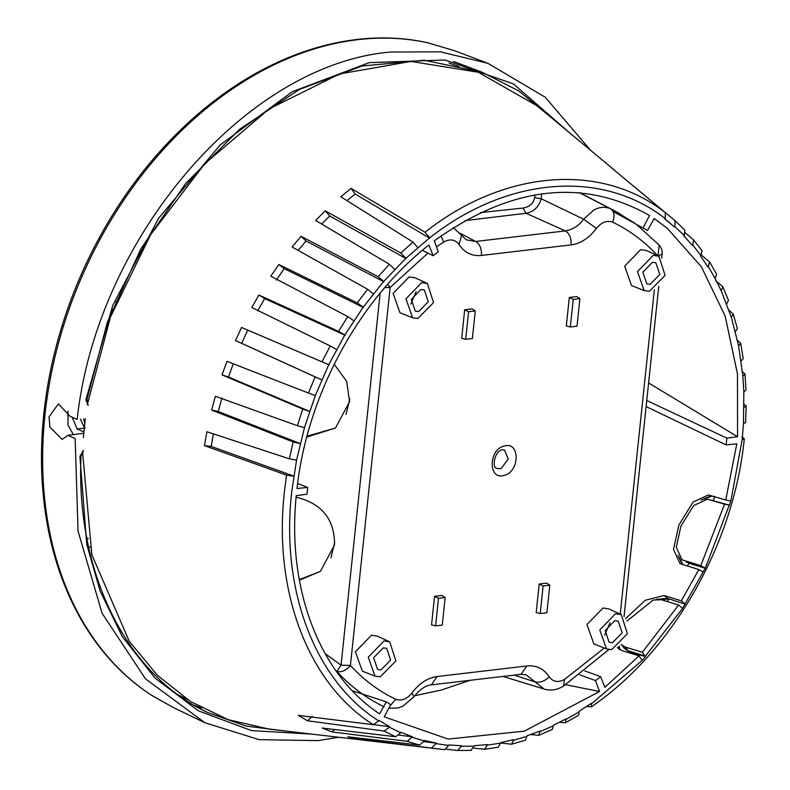 <?xml version="1.0" encoding="UTF-8"?>
<svg xmlns="http://www.w3.org/2000/svg" width="790" height="790" viewBox="0 0 790 790"><rect width="100%" height="100%" fill="white"/><g stroke="black" fill="none" stroke-linecap="round" stroke-linejoin="round"><path stroke-width="1.19" d="M84.787 422.996L83.483 418.848M579.327 192.671L618.58 212.925M384.138 706.793C366.432 698.321 350.681 686.55 336.866 671.49L336.066 670.927M658.001 255.822L659.196 245.137L636.671 224.646M541.594 193.906L541.209 198.764L583.622 219.205L596.401 228.379C601.486 222.227 606.888 220.153 612.606 222.158C629.561 230.285 644.66 241.552 657.892 255.97L662.148 254.074A11.495 11.495 0 0 0 659.186 245.127M480.508 212.609L523.069 208.056C529.735 206.802 533.576 203.336 534.573 197.658L541.209 198.764C538.79 207.069 533.734 211.898 526.041 213.27L565.373 230.897C572.869 229.633 578.952 225.733 583.622 219.205L593.606 210.189C599.314 206.931 604.952 206.457 610.542 208.777C614.314 211.424 615.005 215.887 612.606 222.158M534.573 197.658L535.126 194.923M453.332 227.619L461.627 235.361L459.059 244.535C464.431 252.701 471.887 256.335 481.436 255.447C481.722 248.761 479.807 244.1 475.659 241.454L466.248 239.834L461.617 235.361M387.673 284.301L390.151 287.471L427.923 253.126M436.495 246.895L443.773 242.017C450.053 238.61 455.149 239.449 459.059 244.535M388.789 708.255L398.041 707.949L402.752 706.28L414.029 696.731L411.916 693.047C406.83 699.189 401.429 701.263 395.711 699.269C378.756 691.141 363.657 679.874 350.424 665.447C346.109 670.532 341.586 672.547 336.866 671.49L341.043 665.15L325.134 653.616M604.261 648.027L564.544 679.41C558.263 682.817 553.168 681.977 549.257 676.882C544.517 681.306 539.768 682.975 534.998 681.879L544.162 689.107M523.069 208.056L526.041 213.27L465.053 220.617M334.219 364.249L346.642 381.353L349.585 401.656L335.474 428.032L306.777 437.068M296.773 497.335C322.152 503.734 334.733 519.623 334.516 545.001L320.404 571.377L299.4 580.206M384.809 287.59L390.151 287.471L350.424 665.447L341.043 665.15L380.138 293.139M525.942 674.7L534.998 681.879L514.241 675.114M346.05 414.424L349.792 398.703M307.014 436.189L335.454 428.042M299.301 579.613L320.385 571.387M330.99 557.76L334.733 542.049M380.968 669.93L377.59 669.466L373.631 657.734L383.288 647.869L386.656 648.333L390.625 660.065L380.968 669.93M650.15 284.331L646.783 283.867L642.813 272.145L652.471 262.28L655.848 262.744L659.808 274.466L650.15 284.331M464.678 309.749L461.676 338.278L465.705 339.295L468.598 311.724L464.678 309.749L472.134 308.87L475.284 310.944L468.598 311.724M434.549 596.332L431.557 624.86L435.586 625.868L438.48 598.307L434.549 596.332L442.015 595.453L445.155 597.517L438.48 598.307M540.212 613.563L546.887 612.773L549.791 585.212L546.64 583.139L539.185 584.017L536.183 612.546L540.212 613.563L543.105 585.992L539.185 584.017M569.304 297.445L566.302 325.974L570.331 326.981L573.234 299.42L569.304 297.445L576.759 296.566L579.909 298.63L573.234 299.42M389.727 641.836L377.304 636.128L371.488 635.259L355.451 651.76L362.304 671.105L375.003 676.161L368.278 657.181L384.009 640.976L389.727 641.836L395.889 660.954L380.247 676.813L375.003 676.161M427.39 283.472L414.977 277.764L409.151 276.895L393.114 293.396L399.967 312.741L412.666 317.807L405.942 298.818L421.672 282.623L427.39 283.472L433.552 302.6L417.91 318.459L412.666 317.807M621.246 614.6L608.833 608.893L603.007 608.024L586.97 624.525L593.823 643.87L606.523 648.926L599.798 629.946L615.529 613.741L621.246 614.6L627.408 633.718L611.766 649.577L606.523 648.926M658.909 256.237L646.496 250.529L640.67 249.66L624.643 266.161L631.487 285.506L644.186 290.572L637.461 271.582L653.192 255.387L658.909 256.237L665.071 275.364L649.429 291.224L644.186 290.572M465.705 339.295L472.381 338.505L475.284 310.944M435.586 625.868L442.262 625.087L445.155 597.517M549.791 585.212L543.105 585.992M570.331 326.981L577.016 326.201L579.909 298.63M418.631 311.566L428.289 301.701L424.329 289.979L420.952 289.515L411.294 299.38L415.264 311.102L418.631 311.566M612.487 642.695L622.145 632.83L618.175 621.098L614.808 620.634L605.15 630.499L609.11 642.231L612.487 642.695M410.859 304.041L416.172 291.648M604.706 635.16L610.028 622.777M399.207 735.154L412.39 736.803L407.206 741.306L332.096 731.925L322.261 728.044L395.672 736.744L400.757 732.794L389.5 727.274L384.078 731.066L307.419 720.766L298.284 715.365L373.364 724.716C308.406 683.923 273.172 591.74 284.38 491.953L286.543 475.126L204.462 445.629L206.881 431.745L289.387 458.832L296.566 460.126L304.476 427.647L315.259 395.681L328.759 364.674L344.815 335.039L363.193 307.182L383.644 281.477L405.902 258.271L429.661 237.869C507.052 176.782 602.099 169.03 665.269 218.652L664.992 219.116L674.63 227.066L674.927 226.621L684.239 235.568L683.923 236.003L692.475 245.522L692.8 245.107L700.937 255.595L700.592 256L707.939 266.961L708.304 266.585L715.157 278.475L721.211 290.769L731.352 317.313L738.601 345.882L742.847 376.079L743.834 391.81L743.469 423.667L742.156 439.684L730.849 500.988L705.263 568.227L682.58 608.399L645.144 656.5L642.329 652.293L678.61 605.021L682.274 608.122M85.31 418.68L83.365 437.463M82.476 451.218L91.867 554.748L129.244 641.283L157.269 675.183L190.588 701.569L228.28 719.71L269.341 729.14L442.37 749.394L358.334 739.094L347.936 736.784L419.579 745.089L424.21 740.99L412.192 737.307M470.88 750.362L474.612 745.651L487.509 744.595L484.477 749.295L498.253 747.192L500.761 742.57L513.806 739.667L511.594 744.22L525.389 740.181L527.127 735.757L540.153 731.027L538.681 735.352L552.309 729.437L553.365 725.299L566.173 718.821L565.373 722.83L578.665 715.128L579.08 711.336L591.532 703.189L591.325 706.843L586.703 706.457M565.373 722.83L559.518 722.297M538.681 735.352L530.742 734.542M511.594 744.22L500.732 743.035M484.477 749.295L473.97 748.13M444.76 749.651L442.37 749.394L444.8 749.661L449.036 744.95L461.597 745.77L457.696 750.5L446.538 749.216M374.272 724.707L389.737 726.78L379.141 720.51L373.364 724.716M307.419 720.766L312.267 716.372M389.5 727.274L389.737 726.78M412.39 736.803L400.984 732.29L400.757 732.794M332.096 731.925L334.427 729.486M423.944 741.672L436.445 743.153L424.368 740.467L424.21 740.99M358.334 739.094L359.164 738.087M436.445 743.153L431.784 747.804M448.918 745.474L436.307 743.676M474.533 746.175L461.508 746.293M500.732 743.094L487.45 745.128M527.137 736.27L513.796 740.181M553.405 725.803L540.182 731.54M742.027 436.811L744.289 438.707L742.156 439.684M642.329 652.293L625.206 647.05L621.305 644.512L624.337 648.304L628.968 651.819L645.144 656.5M645.381 656.865L642.122 660.46L591.67 703.633M87.305 404.727L110.491 316.997L150.594 234.719L204.788 163.678L269.291 108.823L339.68 73.914L410.978 61.432L478.246 72.226L537.328 105.959M289.387 458.832L293.12 441.916L211.661 410.079L215.344 396.284L297.435 425.721L304.476 427.647M297.435 425.721L302.679 409.022L222.059 374.894L226.947 361.356L315.259 395.681M308.416 393.144L315.101 376.889L235.499 340.539L241.543 327.455L328.759 364.674M322.182 361.534L330.21 345.941L251.812 307.478L258.913 295.026L338.535 331.326L344.815 335.039M338.535 331.326L347.798 316.602L270.782 276.164L278.84 264.512L357.268 302.925L363.193 307.182M357.268 302.925L367.646 289.268L292.132 247.023L301.059 236.319L378.114 276.707L383.644 281.477M378.114 276.707L389.47 264.314L315.595 220.44L325.253 210.841L400.797 253.047L405.902 258.271M400.797 253.047L412.973 242.066L340.846 196.779L351.106 188.405L425.02 232.24L429.661 237.869M425.02 232.24C503.941 169.919 600.894 162.009 665.308 212.648L610.788 167.223L675.055 220.686L674.927 226.621M685.424 232.991L693.59 239.844L692.8 245.107M701.382 255.051L709.568 261.974L708.304 266.585M715.839 280.855L722.83 286.81L721.211 290.769M728.321 309.729L733.229 314.005L731.352 317.313M736.882 339.858L740.645 343.196L738.601 345.882M741.938 371.26L744.98 373.986L742.847 376.079M743.627 403.7L746.195 405.961L744.032 407.482M378.884 720.994C314.756 680.694 280.223 589.33 291.856 490.748L296.566 460.126M646.753 400.51L726.849 438.124L726.129 444.918L736.803 443.842L725.753 499.971L730.404 500.9M726.849 438.124L737.554 436.702L737.465 373.858L725.171 316.128L701.342 266.704L667.303 228.33L654.169 218.494L647.514 230.512L613.07 211.434M584.669 670.908L600.627 676.635L595.512 680.585L599.521 691.517L524.293 731.165L448.177 739.075L384.246 716.846L390.685 704.68L386.29 701.846L379.625 713.864C319.555 674.532 286.8 588.827 296.25 495.656L306.954 494.234L307.666 487.44L297 488.516C307.142 395.276 358.956 299.617 428.901 244.999L433.177 255.723L438.282 251.773L434.273 240.841C510.893 186.173 582.655 177.73 649.558 215.512L643.119 227.678M600.627 676.635L604.893 687.359L639.051 655.838L641.865 660.045M702.952 571.901L698.854 569.56L681.296 600.805L684.95 603.906M704.877 568L700.789 565.67L682.037 559.784L676.309 547.332L680.901 526.12L693.679 505.57L707.396 499.191L729.219 505.077M700.789 565.67L724.568 504.148L728.627 504.958M737.554 436.702L648.6 382.962M725.753 499.971L708.344 494.945L692.998 502.134L678.827 525.162L673.505 549.366L679.963 563.606L698.854 569.56M681.296 600.805L664.094 595.522L645.321 600.232L625.72 618.501M617.355 647.672L621.858 650.585L639.051 655.838M565.581 684.693L599.521 691.517M743.469 423.667L745.612 422.502L746.195 405.961M743.834 391.81L745.987 390.082L744.98 373.986M741.119 360.951L743.232 358.65L740.645 343.196M735.381 331.514L737.376 328.601L733.229 314.005M726.682 303.903L728.479 300.348L722.83 286.81M715.157 278.475L716.658 274.278L709.568 261.964M700.937 255.595L702.043 250.746L693.59 239.844M675.055 220.686L684.821 230.078L684.239 235.568M665.308 212.648L665.269 218.652M429.829 238.294L355.135 193.994L351.106 188.405M346.958 200.611L355.135 193.994M412.973 242.066L417.732 247.596M406.109 258.656L329.766 216.006L325.253 210.841M321.649 224.024L329.766 216.006M389.47 264.314L394.674 269.42M383.891 281.823L306.026 240.999L301.059 236.319M298.166 250.391L306.026 240.999M367.646 289.268L373.275 293.91M363.479 307.488L284.222 268.659L278.84 264.512M276.283 280.134L284.222 268.659M347.798 316.602L353.811 320.73M345.131 335.286L264.67 298.6L258.913 295.026M257.678 310.865L264.67 298.6M330.21 345.941L336.56 349.516M329.114 364.862L241.543 327.455M235.499 340.539L241.671 343.304L247.616 330.427M315.101 376.889L321.747 379.881M322.113 380.039L241.671 343.304M222.059 374.894L228.478 377.018L233.297 363.686M302.679 409.022L309.562 411.422M309.966 411.501L228.478 377.018M211.661 410.079L218.287 411.541L221.911 397.953M293.12 441.916L300.2 443.684M300.605 443.713L218.287 411.541M204.462 445.629L211.226 446.419L213.389 433.878M286.543 475.126L293.752 476.252M294.176 476.232L211.226 446.419M627.033 621.009L653.182 600.054L661.428 599.748L678.61 605.021M707.87 499.31L724.568 504.148M619.163 649.331L618.55 646.842M656.352 599.393L667.757 598.336L664.094 595.522M685.295 604.202L668.083 598.593M682.205 564.495L677.988 555.34M701.046 500.07L711.217 495.765M579.643 674.779L595.512 680.585M352.35 690.776L386.29 701.846M307.666 487.44L297.613 483.549M433.177 255.723L422.344 250.351M644.729 655.878L628.159 650.792L625.206 647.05M682.037 559.784L683.636 560.456M714.654 496.367L713.627 500.593L711.899 500.198M704.354 567.704L686.164 562.026M726.129 444.918L646.121 406.593M619.794 649.716L619.33 646.269M659.887 599.403L668.794 599.136L667.264 601.545M682.886 564.702L679.351 557.533M703.781 499.181L712.136 496.031M729.654 505.166L707.396 499.191M705.263 568.227L688.801 563.26L687.478 566.104M628.297 652.55L628.968 651.819L624.337 648.304M151.453 695.2L173.237 707.485L152.006 695.556C132.631 682.985 115.488 667.115 100.577 647.938C85.695 628.731 73.549 606.868 64.128 582.349C54.579 557.365 48.19 530.495 44.971 501.739C41.86 473.704 41.86 444.81 44.961 415.056C48.111 385.322 54.253 355.727 63.398 326.26C72.838 295.983 85.113 266.892 100.231 238.975C114.688 212.372 131.268 187.714 149.962 165.001C169.801 140.966 191.318 119.942 214.525 101.93C237.207 84.382 260.72 70.31 285.062 59.734C309.325 49.227 333.597 42.532 357.86 39.658C382.123 36.824 405.576 37.9 428.2 42.887L454.941 50.856L487.805 63.279L545.258 97.229L590.525 150.228M338.683 737.258L317.916 740.635L259.199 739.657L204.887 722.731L145.498 678.857L102.117 613.307L78.052 531.127L75.159 438.608L67.861 435.32L62.124 439.447L49.898 427.054L49.029 416.883L58.401 403.868L69.876 416.182L77.163 419.46C96.597 238.866 245.009 64.721 390.29 52.031L440.504 51.854L487.805 63.279M311.527 734.078L251.546 730.602L198.399 710.822L155.047 678.146L122.371 636.72L100.053 590.871L86.722 544.103L79.928 456.551L83.523 450.498M88.283 405.27L85.883 399.928L112.723 305.434L158.691 218.149L220.143 144.995L292.211 91.749L369.187 62.647L444.968 59.981L513.539 83.977L569.491 132.73M67.861 435.32L83.72 433.266M83.859 431.863L77.183 429L72.157 417.209M80.452 419.144L84.293 427.469M67.989 411.007L67.999 425.06L73.361 434.609M87.236 401.656L87.769 401.903M193.994 705.243L201.648 707.998M113.286 309.68L112.22 309.216M86.821 537.98L88.352 538.681M115.389 301.346L116.446 301.81M88.559 546.621L90.139 547.332M449.095 63.111L459.158 66.656L449.046 63.101M178.046 694.765L187.546 699.634M443.773 242.017L440.938 235.943M390.043 705.885L395.711 699.269M564.544 679.41L563.606 685.987L608.873 649.558M624.051 616.506L658.751 286.355L624.051 616.506M662.148 254.094L661.724 258.152L662.139 254.123M654.357 289.634L620.249 614.136M571.13 244.9L571.14 244.89C571.427 238.205 569.501 233.544 565.364 230.907L475.679 241.454C479.816 244.1 481.742 248.761 481.446 255.447L571.13 244.9C580.729 243.527 589.152 238.027 596.401 228.379M475.679 241.454L460.135 233.257M549.257 676.882C543.885 668.725 536.42 665.081 526.871 665.98L437.186 676.526L431.35 684.871L521.035 674.314L526.268 674.808M437.186 676.526C427.588 677.889 419.164 683.389 411.916 693.047M526.871 665.98L521.035 674.314M505.343 475.076C519.465 470.504 519.84 443.032 505.738 445.649L502.973 446.35C488.852 450.922 488.477 478.385 502.578 475.778L505.343 475.076M499.626 468.756L496.574 468.292C491.36 467.305 495.399 449.303 502.825 449.816L504.435 449.994L508.246 459.029L501.383 468.302L499.626 468.756M419.579 745.089L407.206 741.306M395.672 736.744L384.078 731.066M579.198 711.8L566.262 719.295M152.006 695.556L151.719 695.388C132.088 682.659 114.748 666.612 99.698 647.237C84.688 627.872 72.463 605.871 63.012 581.233C53.434 556.18 47.035 529.27 43.815 500.505L44.971 501.739M44.961 415.056L43.806 413.98C46.936 384.345 53.058 354.848 62.173 325.5L63.398 326.26M63.012 581.233L64.128 582.349M99.698 647.237L100.577 647.938M427.469 42.729L428.2 42.887M454.941 50.856L427.844 42.779C404.934 37.732 381.234 36.636 356.754 39.5L357.86 39.658M356.754 39.5C332.274 42.393 307.853 49.128 283.472 59.694L285.062 59.734M283.472 59.694C259.061 70.3 235.509 84.382 212.836 101.94L214.525 101.93M212.836 101.94C189.649 119.932 168.171 140.906 148.392 164.883L149.962 165.001M62.173 325.5C71.564 295.351 83.789 266.378 98.849 238.59L100.231 238.975M77.183 429L85.192 427.992M453.529 61.442L482.147 72.265L518.744 90.909L551.064 117.394M85.883 399.928L86.337 399.147M79.928 456.551L80.432 455.307M287.688 731.283L246.223 726.119L207.503 712.442C126.183 674.561 75.781 572.859 81.015 455.889L80.985 455.741M207.503 712.442L200.808 709.055M86.87 400.323L87.937 400.866L86.87 400.313M187.586 699.654L178.086 694.805M634.34 222.928L615.005 211.009L579.751 192.711M414.799 695.704L441.561 689.976L470.02 680.318M544.113 689.107C550.916 690.983 557.414 689.947 563.606 685.987M503.082 676.428L543.678 688.949M414.029 696.731C419.846 689.394 425.622 685.444 431.35 684.871M471.265 750.382L457.696 750.5M744.289 438.707C734.117 543.648 672.596 651.612 591.325 706.843M615.558 171.065L536.854 105.574M675.114 220.746L684.821 230.078M670.404 223.432L665.071 218.988M43.815 500.505C40.705 472.489 40.695 443.644 43.806 413.98M98.849 238.59C113.247 212.085 129.758 187.516 148.392 164.883M173.247 707.494L204.887 722.731M482.147 72.265L424.023 60.208L362.008 66.014L299.39 89.448L239.558 129.284L185.739 183.418L140.857 248.929L107.312 322.32L86.93 399.641L87.335 401.735M83.088 452.275L81.015 455.889"/></g></svg>

